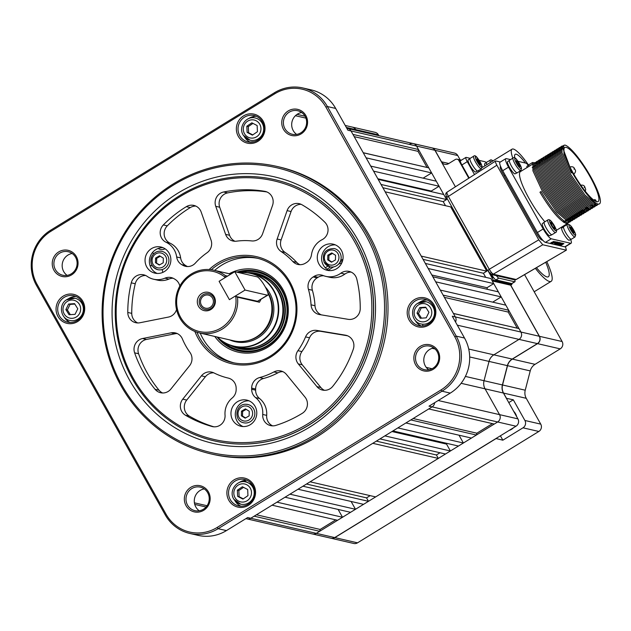<?xml version="1.0" encoding="UTF-8"?>
<svg xmlns="http://www.w3.org/2000/svg" width="631" height="631" viewBox="0 0 631 631"><rect width="100%" height="100%" fill="white"/><g stroke="black" fill="none" stroke-linecap="round" stroke-linejoin="round"><path stroke-width="0.95" d="M203.742 295.9A6.704 6.444 -77 0 0 205.461 308.173A6.704 6.444 -77 0 0 213.357 300.569A6.704 6.444 -77 0 0 203.742 295.9M201.833 293.462A9.386 9.023 -77 0 0 198.505 306.311A9.386 9.023 -77 0 0 210.849 309.529A9.386 9.023 -77 0 0 214.177 296.68A9.386 9.023 -77 0 0 201.833 293.462M203.103 294.748A8.045 7.73 -77 0 0 200.248 305.767A8.045 7.73 -77 0 0 210.833 308.527A8.045 7.73 -77 0 0 213.68 297.516A8.045 7.73 -77 0 0 203.103 294.748M234.764 271.685L219.099 281.316L224.881 277.758L224.912 277.151A30.832 29.641 -77 0 0 191.524 275.092A30.832 29.641 -77 0 0 180.6 317.306A30.832 29.641 -77 0 0 221.158 327.899A30.832 29.641 -77 0 0 235.718 296.396L257.511 301.271L267.86 295.15A10.727 2.145 58.4 0 0 265.13 286.679A10.727 2.145 58.4 0 0 257.093 276.828L234.764 271.685L245.073 290.055L267.402 295.198A10.727 2.145 58.4 0 0 267.86 295.15M261.037 299.346L259.444 302.233L237.477 297.177A32.173 30.927 103 0 1 222.167 329.13A32.173 30.927 103 0 1 199.483 332.931A32.173 30.927 103 0 1 176.025 306.721A32.173 30.927 103 0 1 191.24 274.028A32.173 30.927 103 0 1 213.925 270.226A32.173 30.927 103 0 1 225.37 275.613L227.554 276.118M237.477 297.177L235.718 296.396M199.483 332.931L233.691 340.811A32.173 30.927 -77 0 0 256.375 337.009A32.173 30.927 -77 0 0 266.503 327.11A32.173 30.927 -77 0 0 271.653 304.781A32.173 30.927 -77 0 0 268.041 293.439M266.503 327.11L266.621 326.945A31.637 30.414 -77 0 0 271.677 304.986L271.653 304.781M217.443 337.072A37.308 35.864 -77 0 0 260.28 341.742A37.308 35.864 -77 0 0 276.654 298.069A37.308 35.864 -77 0 0 239.346 272.742M238.912 272.639A37.537 36.085 103 0 1 251.012 273.262A37.537 36.085 103 0 1 278.374 303.842A37.537 36.085 103 0 1 260.627 341.986A37.537 36.085 103 0 1 234.156 346.427A37.537 36.085 103 0 1 217.253 337.025M234.156 346.427L238.321 347.381A37.537 36.085 -77 0 0 264.783 342.948A37.537 36.085 -77 0 0 276.607 331.401A37.537 36.085 -77 0 0 282.609 305.349A37.537 36.085 -77 0 0 255.176 274.225L251.012 273.262M276.607 331.401L276.717 331.228A37 35.573 -77 0 0 282.633 305.546L282.609 305.349M230.607 345.409A38.609 37.119 -77 0 0 266.739 344.195A38.609 37.119 -77 0 0 284.013 300.135A38.609 37.119 -77 0 0 247.376 272.624M239.827 272.537A39.95 38.404 103 0 1 257.519 272.284A39.95 38.404 103 0 1 286.64 304.828A39.95 38.404 103 0 1 267.749 345.425A39.95 38.404 103 0 1 239.583 350.15A39.95 38.404 103 0 1 223.784 342.183M280.961 288.201A39.95 38.404 -77 0 0 258.237 272.45L257.519 272.284M239.583 350.15L240.301 350.315A39.95 38.404 -77 0 0 267.631 346.096A40.889 39.303 103 0 1 238.794 350.931A40.889 39.303 103 0 1 217.111 336.993M224.912 277.151L225.37 275.613M245.073 290.055L229.408 299.678L219.099 281.316L229.408 299.678L235.189 296.128M438.222 400.511L499.547 414.638L485.058 388.822L503.42 393.05L517.909 418.866A5.363 5.158 103 0 1 516.008 426.209L334.69 537.58L250.783 518.248A5.363 5.158 103 0 1 247.005 518.887A5.363 5.158 -77 0 0 250.783 518.248L254.143 516.19L319.68 531.286L316.328 533.345A5.363 5.158 103 0 1 312.542 533.984A5.363 5.158 -77 0 0 316.328 533.345L497.646 421.973L494.286 424.04L428.749 408.943L432.101 406.877A5.363 5.158 -77 0 0 434.672 402.688A5.363 5.158 103 0 1 432.101 406.877L497.646 421.973A5.363 5.158 -77 0 0 499.547 414.638L485.058 388.822A10.727 10.309 103 0 1 484.032 380.714L489.033 361.421A10.727 10.309 103 0 1 493.852 354.835L519.021 339.383A5.363 5.158 -77 0 0 520.922 332.04L492.251 280.953L493.371 280.267L487.826 270.376M319.68 531.286L320.162 529.448L256.446 514.778M320.162 529.448L335.763 519.865M342.515 517.262L337.593 520.283L272.056 505.186L276.977 502.166L342.515 517.262L338.129 509.446M152.631 252.368L153.507 253.93L152.631 252.368M155.857 258.118L156.677 259.586L155.857 258.118M162.12 269.563A10.727 10.309 103 0 1 162.751 272.426A10.727 10.309 103 0 0 162.12 269.563M80.09 317.33L80.713 317.472M80.673 317.519L80.042 317.377M66.87 319.247L67.998 321.266M423.109 178.155L431.628 172.926L366.09 157.829L363.251 152.773L428.796 167.87L363.219 152.71M431.628 172.926L428.796 167.87M427.029 167.412L418.014 151.337L418.487 149.508L352.95 134.411L351.017 130.964A5.363 5.158 -77 0 0 347.744 128.487A5.363 5.158 103 0 1 351.017 130.964L416.555 146.061L418.487 149.508M354.204 136.643L418.014 151.337M446.937 197.519L446.346 196.462L445.226 197.148L416.555 146.061A5.363 5.158 -77 0 0 413.281 143.584A5.363 5.158 103 0 1 416.555 146.061L434.917 150.288L455.401 186.784M263.372 126.129L263.916 126.255M254.033 116.435L251.84 117.784M259.609 138.765L258.694 138.552M492.685 302.146L501.203 296.909L435.666 281.812L432.834 276.764L498.372 291.861L501.203 296.909M487.377 289.321A174.29 167.538 -77 0 0 487.022 287.72L431.849 275.006M487.022 287.72L493.734 283.595L428.197 268.498L425.357 263.442L490.902 278.539L493.734 283.595M485.712 277.348L483.417 273.255L423.062 259.357M486.777 271.196L450.7 206.905L385.155 191.808L421.232 256.099L486.777 271.196L483.417 273.255M445.51 205.714L443.214 201.62L382.859 187.715M446.574 199.554L443.743 194.506L378.198 179.409L381.037 184.457L446.574 199.554L443.214 201.62M431.643 191.721L431.265 191.051L377.827 178.747M431.265 191.051L439.105 186.24L373.56 171.143L370.728 166.095L436.266 181.192L439.105 186.24M476.381 435.035L471.452 438.064L405.914 422.967L410.836 419.938L476.381 435.035L476.855 433.205L413.139 418.527M476.855 433.205L492.456 423.614M492.251 280.953L510.621 285.18L539.284 336.268L455.377 316.943A5.363 5.158 103 0 1 455.519 321.999A5.363 5.158 -77 0 0 455.377 316.943L453.444 313.497L518.99 328.593L520.922 332.04A5.363 5.158 103 0 1 519.021 339.383L537.383 343.611L512.214 359.071A10.727 10.309 103 0 0 507.395 365.649L502.402 384.942A10.727 10.309 103 0 0 503.42 393.05M518.99 328.593L453.413 313.433M517.223 328.136L508.207 312.061L508.681 310.223L443.136 295.127L440.304 290.079L505.841 305.175L508.681 310.223M444.39 297.359L508.207 312.061M355.498 509.288L350.576 512.309L285.038 497.212L289.96 494.191L355.498 509.288L351.112 501.471M363.559 504.335L298.021 489.238L302.943 486.217L368.48 501.314L363.559 504.335M306.492 484.032L366.548 497.867L368.48 501.314M366.548 497.867L370.16 495.65M375.65 496.912L310.105 481.816L372.787 443.317L438.324 458.414L375.65 496.912M376.336 441.132L436.392 454.967L438.324 458.414M436.392 454.967L440.004 452.75M450.416 450.991L445.486 454.012L379.949 438.916L384.871 435.895L450.416 450.991L446.543 444.098A174.29 167.538 -77 0 0 447.15 443.427M391.969 431.533L446.543 444.098M463.399 443.009L458.469 446.038L392.932 430.941L397.853 427.913L463.399 443.009L459.005 435.193M487.897 270.289L489.301 269.39A2.682 0.45 -29.6 0 0 487.952 270.383L489.814 273.152A2.682 1.475 -39.3 0 0 491.486 272.655L489.301 269.39M448.302 196.328L446.937 193.275A2.682 2.193 165.2 0 0 445.817 194.75L446.969 197.345A2.682 0.568 -29 0 1 448.302 196.328L447.016 197.432M496.873 165.212L448.357 196.43L489.246 269.287L538.748 239.835L496.873 165.212C495.406 162.459 495.027 161.039 495.737 160.952L500.351 162.017M445.786 193.906L445.817 194.75L445.786 193.906A2.682 2.611 30.6 0 1 446.898 192.281L447.221 192.171M446.937 193.275L446.898 192.281M446.977 192.203L495.737 160.952M514.328 279.778A2.682 2.587 -80.6 0 0 516.142 279.478L566.393 250.128L565.463 246.682M514.439 279.801L516.142 279.478M491.407 274.501L514.265 279.77L516.111 279.47L493.261 274.209A2.682 2.579 103 0 1 491.312 274.477A2.682 2.579 -77 0 1 489.774 273.262L489.94 273.302M566.173 250.144L542.763 244.757L493.261 274.209L491.486 272.655M492.708 273.909A2.682 2.311 -51.9 0 1 490.855 274.217L489.814 273.152M538.748 239.835L542.763 244.757M542.786 240.261L541.848 240.048C540.554 239.433 538.882 237.382 536.823 233.888L502.031 171.9C500.209 168.461 499.736 166.687 500.612 166.576L500.675 166.584M558.616 243.905L557.93 243.747M556.763 243.479L556.345 243.385M176.546 309.537A10.727 10.309 103 0 1 171.829 315.745A10.727 10.309 103 0 1 168.453 317.07L139.893 322.756A10.727 10.309 103 0 1 135.704 322.701A10.727 10.309 103 0 1 127.785 312.455A120.663 115.986 103 0 1 131.287 282.846A10.727 10.309 103 0 1 143.718 274.824A10.727 10.309 103 0 1 147.204 276.378A19.577 18.82 -77 0 0 153.562 279.217A19.577 18.82 -77 0 0 164.951 278.161A10.727 10.309 103 0 1 171.19 277.577A10.727 10.309 103 0 1 173.959 278.673L174.929 279.241A10.727 10.309 103 0 1 179.827 286.064M209.137 269.524A54.968 52.838 103 0 1 217.6 263.103A54.968 52.838 103 0 1 289.897 281.986A54.968 52.838 103 0 1 270.423 357.241A54.968 52.838 103 0 1 194.869 331.464M196.904 332.214A53.627 51.553 -77 0 0 232.334 362.517A53.627 51.553 -77 0 0 270.139 356.176A53.627 51.553 -77 0 0 295.497 301.681A53.627 51.553 -77 0 0 256.407 258A53.627 51.553 -77 0 0 218.602 264.334A53.627 51.553 -77 0 0 211.298 269.737M258.024 258.394A53.627 51.553 -77 0 0 221.844 265.083A53.627 51.553 -77 0 0 214.65 270.391M200.201 333.097A53.627 51.553 -77 0 0 233.959 362.857M229.211 273.744A42.23 40.597 103 0 1 282.869 289.345A42.23 40.597 103 0 1 269.792 345.93A42.23 40.597 103 0 1 214.769 336.457M236.799 272.158A40.889 39.303 103 0 1 257.148 271.235A40.889 39.303 103 0 1 282.112 290.118A40.889 39.303 103 0 1 267.623 346.096M219.454 339.052A40.889 39.303 -77 0 0 239.188 351.017M180.229 196.517A132.731 127.588 103 0 1 354.819 242.115A132.731 127.588 103 0 1 307.786 423.827A132.731 127.588 103 0 1 133.204 378.229A132.731 127.588 103 0 1 180.229 196.517M179.945 195.452A134.072 128.874 103 0 1 274.461 179.606A134.072 128.874 103 0 1 372.187 288.824A134.072 128.874 103 0 1 308.796 425.057A134.072 128.874 103 0 1 214.28 440.903A134.072 128.874 103 0 1 116.561 331.685A134.072 128.874 103 0 1 179.945 195.452M170.906 389.027A10.727 10.309 103 0 1 168.154 391.465A10.727 10.309 103 0 1 160.597 392.734A10.727 10.309 103 0 1 155.1 389.319A120.663 115.986 103 0 1 134.624 352.832A10.727 10.309 103 0 1 142.567 338.524L171.127 332.837A10.727 10.309 103 0 1 175.315 332.9A10.727 10.309 103 0 1 182.391 338.926A69.718 67.012 -77 0 0 189.978 352.453A10.727 10.309 103 0 1 189.576 365.712L170.906 389.027M323.711 275.747A10.727 10.309 -77 0 0 318.103 277.269L314.143 276.354A10.727 10.309 103 0 1 321.707 275.084A10.727 10.309 103 0 1 323.159 275.542A19.577 18.82 -77 0 0 325.801 276.37A19.577 18.82 -77 0 0 339.596 274.051A19.577 18.82 -77 0 0 340.906 273.176A10.727 10.309 103 0 1 349.188 271.425A10.727 10.309 103 0 1 356.807 279.115A120.663 115.986 103 0 1 360.238 308.606A10.727 10.309 103 0 1 355.056 317.929A10.727 10.309 103 0 1 348.099 319.318L319.546 314.569A10.727 10.309 103 0 1 318.947 314.451A10.727 10.309 103 0 1 311.044 304.82A69.718 67.012 -77 0 0 308.425 289.337A10.727 10.309 103 0 1 313.173 276.954L317.141 277.861A10.727 10.309 -77 0 0 312.384 290.252L308.425 289.337M325.801 276.37L329.761 277.277A19.577 18.82 -77 0 0 343.564 274.966A19.577 18.82 -77 0 0 344.873 274.083L340.906 273.176M302.288 413.313A120.663 115.986 103 0 1 301.989 413.494A120.663 115.986 103 0 1 275.842 425.412A10.727 10.309 103 0 1 270.604 425.617A10.727 10.309 103 0 1 262.717 414.457A19.577 18.82 -77 0 0 255.594 397.609A10.727 10.309 103 0 1 251.659 389.264L251.659 388.104A10.727 10.309 103 0 1 259.593 377.567A69.718 67.012 -77 0 0 273.901 371.935A10.727 10.309 103 0 1 280.905 370.989A10.727 10.309 103 0 1 286.427 374.428L305.033 397.128A10.727 10.309 103 0 1 302.288 413.313M262.599 233.77A10.727 10.309 103 0 1 258.047 239.449A10.727 10.309 103 0 1 251.706 240.924A69.718 67.012 -77 0 0 236.491 241.176A10.727 10.309 103 0 1 232.926 241.01A10.727 10.309 103 0 1 225.622 234.377L215.739 206.313A10.727 10.309 103 0 1 223.642 191.99A120.663 115.986 103 0 1 264.681 191.311A10.727 10.309 103 0 1 265.249 191.422A10.727 10.309 103 0 1 272.553 205.375L262.599 233.77M336.638 268.719A13.409 12.888 103 0 1 327.181 270.305A13.409 12.888 103 0 1 317.409 259.38A13.409 12.888 103 0 1 323.75 245.759A13.409 12.888 103 0 1 333.2 244.173A13.409 12.888 103 0 1 342.972 255.09A13.409 12.888 103 0 1 336.638 268.719M335.321 244.867A13.409 12.888 -77 0 0 328.073 246.753A13.409 12.888 -77 0 0 321.621 259.223A13.409 12.888 -77 0 0 329.39 270.604M164.399 271.567A13.409 12.888 103 0 1 154.95 273.152A13.409 12.888 103 0 1 145.177 262.228A13.409 12.888 103 0 1 151.519 248.606A13.409 12.888 103 0 1 160.968 247.021A13.409 12.888 103 0 1 170.741 257.945A13.409 12.888 103 0 1 164.399 271.567M163.082 247.715A13.409 12.888 -77 0 0 155.841 249.6A13.409 12.888 -77 0 0 149.389 262.078A13.409 12.888 -77 0 0 157.158 273.452M250.326 424.671A13.409 12.888 103 0 1 240.868 426.256A13.409 12.888 103 0 1 231.096 415.34A13.409 12.888 103 0 1 237.437 401.71A13.409 12.888 103 0 1 246.887 400.125A13.409 12.888 103 0 1 256.659 411.049A13.409 12.888 103 0 1 250.326 424.671M249.008 400.819A13.409 12.888 -77 0 0 241.76 402.712A13.409 12.888 -77 0 0 235.308 415.182A13.409 12.888 -77 0 0 243.077 426.564M324.902 222.262A10.727 10.309 103 0 1 322.867 239.259A10.727 10.309 103 0 1 322.118 239.677A19.577 18.82 -77 0 0 311.485 254.743A10.727 10.309 103 0 1 306.414 262.583L305.443 263.174A10.727 10.309 103 0 1 297.887 264.444A10.727 10.309 103 0 1 292.792 261.479A69.718 67.012 -77 0 0 281.142 251.54A10.727 10.309 103 0 1 277.151 239.015L287.105 210.628A10.727 10.309 103 0 1 299.212 203.671A10.727 10.309 103 0 1 301.957 204.752A120.663 115.986 103 0 1 324.902 222.262M176.672 256.975L180.632 257.89A10.727 10.309 -77 0 0 185.688 265.556L181.728 264.641A10.727 10.309 103 0 1 176.672 256.975A19.577 18.82 -77 0 0 166.087 242.265A10.727 10.309 103 0 1 163.334 224.936A120.663 115.986 103 0 1 186.326 206.668A10.727 10.309 103 0 1 193.867 205.414A10.727 10.309 103 0 1 201.171 212.048L211.046 240.111A10.727 10.309 103 0 1 207.023 252.763A69.718 67.012 -77 0 0 195.358 263.095A10.727 10.309 103 0 1 193.023 265.036A10.727 10.309 103 0 1 185.459 266.306A10.727 10.309 103 0 1 182.69 265.201L186.65 266.116A10.727 10.309 -77 0 0 187.486 266.55M332.726 386.377A10.727 10.309 103 0 1 329.997 388.791A10.727 10.309 103 0 1 322.433 390.053A10.727 10.309 103 0 1 316.92 386.614L298.305 363.913A10.727 10.309 103 0 1 297.935 350.67A69.718 67.012 -77 0 0 305.562 336.891A10.727 10.309 103 0 1 316.841 330.431L345.386 335.171A10.727 10.309 103 0 1 345.985 335.29A10.727 10.309 103 0 1 353.297 349.211A120.663 115.986 103 0 1 332.726 386.377M225.038 415.08A10.727 10.309 103 0 1 219.896 425.318A10.727 10.309 103 0 1 212.331 426.58A10.727 10.309 103 0 1 211.89 426.469A120.663 115.986 103 0 1 185.467 415.245A10.727 10.309 103 0 1 182.769 399.155L201.431 375.831A10.727 10.309 103 0 1 211.748 372.132A10.727 10.309 103 0 1 213.964 372.929A69.718 67.012 -77 0 0 228.256 378.087A10.727 10.309 103 0 1 236.16 388.365L236.16 389.516A10.727 10.309 103 0 1 232.2 398.003A19.577 18.82 -77 0 0 225.038 415.08M213.68 372.795A10.727 10.309 -77 0 0 205.39 376.746L186.729 400.062A10.727 10.309 -77 0 0 189.426 416.152A120.663 115.986 -77 0 0 213.885 426.816M145.651 275.487A10.727 10.309 -77 0 0 135.247 283.761A120.663 115.986 -77 0 0 131.745 313.362A10.727 10.309 -77 0 0 137.732 322.954M316.841 330.431L320.8 331.338A10.727 10.309 -77 0 0 309.521 337.798L305.562 336.891M297.935 350.67L301.894 351.585A69.718 67.012 -77 0 0 309.521 337.798M301.894 351.585A10.727 10.309 -77 0 0 302.273 364.821L320.879 387.529A10.727 10.309 -77 0 0 324.46 390.305M320.8 331.338L347.531 335.779M195.799 206.077A10.727 10.309 -77 0 0 190.286 207.583A120.663 115.986 -77 0 0 167.302 225.843A10.727 10.309 -77 0 0 170.047 243.172L166.087 242.265M180.632 257.89A19.577 18.82 -77 0 0 170.047 243.172M185.688 265.556L186.65 266.116M181.728 264.641L182.69 265.201M277.151 239.015L281.11 239.93A10.727 10.309 -77 0 0 285.102 252.447L281.142 251.54M281.11 239.93L291.065 211.535L287.105 210.628M301.145 204.334A10.727 10.309 -77 0 0 291.065 211.535M292.792 261.479L296.751 262.393A10.727 10.309 -77 0 0 299.914 264.697M296.751 262.393A69.718 67.012 -77 0 0 285.102 252.447M266.834 191.934A120.663 115.986 -77 0 0 227.602 192.905A10.727 10.309 -77 0 0 219.698 207.228L215.739 206.313M225.622 234.377L229.581 235.292A10.727 10.309 -77 0 0 234.953 241.263M229.581 235.292L219.698 207.228M262.717 414.457L266.676 415.372A10.727 10.309 -77 0 0 272.631 425.87M259.593 377.567L263.553 378.482A10.727 10.309 -77 0 0 255.618 389.019L255.618 390.171A10.727 10.309 -77 0 0 259.554 398.524L255.594 397.609M266.676 415.372A19.577 18.82 -77 0 0 259.554 398.524M282.838 371.651A10.727 10.309 -77 0 0 277.861 372.85L273.901 371.935M263.553 378.482A69.718 67.012 -77 0 0 277.861 372.85M351.12 272.087A10.727 10.309 -77 0 0 344.873 274.083M318.103 277.269L317.141 277.861M314.143 276.354L313.173 276.954M311.044 304.82L315.003 305.735A69.718 67.012 -77 0 0 312.384 290.252M315.003 305.735A10.727 10.309 -77 0 0 321.368 314.877M177.248 333.562A10.727 10.309 -77 0 0 175.087 333.752L146.526 339.439A10.727 10.309 -77 0 0 138.583 353.746A120.663 115.986 -77 0 0 159.059 390.226A10.727 10.309 -77 0 0 162.624 392.987M257.543 271.33A40.889 39.303 -77 0 0 237.587 272.34M173.123 278.239A10.727 10.309 -77 0 0 168.911 279.068L164.951 278.161M153.562 279.217L157.529 280.132A19.577 18.82 -77 0 0 168.911 279.068M492.346 274.722L491.912 274.982A5.363 1.073 58.4 0 0 495.927 279.912L498.837 278.121L514.683 281.773A5.363 1.073 58.4 0 0 514.912 281.749A5.363 1.073 58.4 0 0 514.675 279.833M495.792 274.793A5.363 1.073 58.4 0 0 498.837 278.121M514.683 281.773L511.773 283.556L495.927 279.912M511.773 283.556A5.363 1.073 58.4 0 0 512.001 283.532L514.912 281.749M533.574 163.737L532.927 163.934L532.919 170.788L542.187 190.838L556.873 212.134L568.539 222.104L570.566 221.457M532.927 163.934L520.433 171.608A34.429 6.894 58.4 0 0 525.252 191.28A34.429 6.894 58.4 0 0 544.861 221.781M570.085 221.923L567.419 222.79C560.636 219.864 551.849 209.445 541.067 191.524L539.947 192.21C550.729 210.131 559.516 220.55 566.299 223.477L568.334 222.83M563.041 145.879L562.024 146.061L562.016 152.915L571.284 172.965L572.183 172.413A34.429 6.894 58.4 0 0 597.975 204.026A34.429 6.894 58.4 0 0 599.45 203.876A34.429 6.894 58.4 0 0 589.031 173.801A34.429 6.894 58.4 0 0 564.887 145.059L564.808 145.106M599.45 203.876L596.516 204.917L584.858 194.947L570.172 173.651L560.896 153.601L560.904 146.747L562.024 146.061M561.558 146.55L562.592 146.731M560.438 147.244L559.784 147.433L559.776 154.287L569.052 174.337L583.738 195.634L595.404 205.603L597.431 204.957M596.942 205.422L594.284 206.29L582.618 196.32L567.932 175.024L558.664 154.974L558.664 148.119L559.784 147.433M559.318 147.93L560.162 148.04M558.198 148.616L557.544 148.806L557.544 155.66L566.812 175.71L581.498 197.014L593.164 206.984L595.191 206.329M594.702 206.794L592.044 207.67L580.378 197.7L565.692 176.404L556.424 156.354L556.432 149.5L557.544 148.806M557.078 149.302L557.922 149.421M555.958 149.989L555.312 150.186L555.304 157.04L564.571 177.09L579.258 198.386L590.924 208.356L592.951 207.709M592.47 208.167L589.804 209.042L578.138 199.073L563.451 177.776L554.184 157.726L554.192 150.872L555.312 150.186M554.846 150.675L555.682 150.793M553.726 151.369L553.072 151.558L553.064 158.413L562.331 178.463L577.018 199.759L588.684 209.729L590.719 209.082M590.23 209.547L587.564 210.415L575.898 200.445L561.211 179.149L551.944 159.099L551.951 152.245L553.072 151.558M552.606 152.055L553.45 152.166M551.486 152.741L550.831 152.931L550.824 159.785L560.091 179.835L574.778 201.139L586.444 211.109L588.478 210.454M587.989 210.92L585.323 211.795L573.666 201.825L558.979 180.529L549.704 160.471L549.711 153.625L550.831 152.931M550.366 153.428L551.21 153.546M549.246 154.114L548.591 154.311L548.584 161.165L557.859 181.215L572.546 202.512L584.211 212.481L586.238 211.835M585.749 212.292L583.091 213.168L571.426 203.198L556.739 181.902L547.471 161.851L547.471 154.997L548.591 154.311M548.126 154.8L548.97 154.918M547.006 155.494L546.351 155.683L546.351 162.538L555.619 182.588L570.306 203.884L581.971 213.854L583.998 213.207M583.509 213.672L580.851 214.54L569.186 204.57L554.499 183.274L545.231 163.224L545.239 156.37L546.351 155.683M545.886 156.18L546.73 156.291M544.766 156.867L544.119 157.056L544.111 163.91L553.379 183.96L568.066 205.264L579.731 215.226L581.758 214.579M581.277 215.045L578.611 215.92L566.946 205.951L552.259 184.646L542.991 164.596L542.999 157.742L544.119 157.056M542.534 158.239L541.879 158.436L541.871 165.29L551.139 185.34L565.826 206.637L577.491 216.607L579.526 215.96M579.037 216.417L576.371 217.293L564.706 207.323L550.019 186.027L540.751 165.977L540.759 159.122L541.879 158.436M541.414 158.925L542.258 159.044M540.294 159.619L539.639 159.809L539.631 166.663L548.899 186.713L563.586 208.009L575.251 217.979L577.286 217.332M576.797 217.798L574.131 218.665L562.473 208.695L547.787 187.399L538.511 167.349L538.519 160.495L539.639 159.809M539.174 160.306L540.018 160.416M538.054 160.992L537.399 161.181L537.391 168.035L546.667 188.085L561.353 209.389L573.019 219.351L575.046 218.705M574.557 219.17L571.899 220.045L560.233 210.076L545.547 188.772L536.279 168.722L536.279 161.867L537.399 161.181M535.814 162.364L535.159 162.561L535.159 169.416L544.427 189.466L559.113 210.762L570.779 220.732L572.806 220.085M572.317 220.542L569.659 221.418L557.993 211.448L543.307 190.152L534.039 170.102L534.039 163.248L535.159 162.561M596.65 204.941L596.311 205.643M562.418 147.851L561.282 147.354M561.204 148.482L562.205 149.097M594.631 204.152L594.599 205.367M594.41 206.313L594.071 207.023M560.083 149.168L559.042 148.727M558.963 149.855L559.965 150.47M592.391 205.525L592.359 206.739M557.843 150.541L556.802 150.107M556.723 151.235L557.725 151.842M555.603 151.921L554.562 151.479M554.491 152.607L555.485 153.223M587.911 208.277L587.887 209.492M586.578 211.133L586.767 210.178M586.791 208.964L586.767 208.522M553.371 153.294L552.33 152.852M552.251 153.98L553.253 154.595M585.458 211.819L585.118 212.521M584.338 212.505L584.527 211.551M584.551 210.336L584.527 209.902M550.011 155.36L551.013 155.967M583.438 211.03L583.407 212.237M583.218 213.191L582.878 213.893M582.105 213.877L582.287 212.931M582.318 211.716L582.287 211.275M548.891 156.046L547.85 155.605M547.771 156.733L548.773 157.348M581.198 212.402L581.167 213.617M580.985 214.564L580.638 215.266M579.865 215.258L580.055 214.303M580.078 213.089L580.047 212.647M545.531 158.105L546.533 158.72M578.958 213.775L578.935 214.99M578.745 215.944L578.406 216.646M577.625 216.63L577.815 215.676M577.838 214.461L577.815 214.027M543.299 159.477L544.293 160.093M576.718 215.155L576.695 216.362M576.505 217.316L576.166 218.018M575.385 218.003L575.575 217.056M575.598 215.841L575.575 215.4M542.179 160.171L541.138 159.73M541.059 160.858L542.061 161.473M574.478 216.528L574.455 217.742M574.265 218.689L573.926 219.391M573.145 219.375L573.334 218.429M573.358 217.214L573.334 216.772M538.819 162.23L539.82 162.845M572.246 217.9L572.214 219.115M572.025 220.069L571.686 220.771M570.913 220.755L571.094 219.801M571.126 218.586L571.094 218.152M537.699 162.916L536.658 162.482M536.579 163.603L537.58 164.218M570.006 219.28L569.974 220.487M569.793 221.442L569.446 222.144M589.961 176.506A31.747 6.357 58.4 0 0 564.816 147.488A31.747 6.357 58.4 0 0 572.901 172.578A31.747 6.357 58.4 0 0 598.046 201.597A31.747 6.357 58.4 0 0 589.961 176.506M596.532 201.691L595.49 199.83L593.645 200.059M563.767 222.325L564.887 221.639M566.007 220.953L567.127 220.266M568.247 219.58L569.367 218.894M570.487 218.208L571.607 217.514M572.727 216.827L573.847 216.141M574.959 215.455L576.079 214.769M577.199 214.083L578.319 213.388M579.439 212.702L580.559 212.016M581.679 211.33L582.799 210.644M583.92 209.957L585.04 209.263M586.152 208.577L587.272 207.891M590.632 205.832L591.752 205.138M595.293 201.163L594.41 199.585M586.57 207.41L585.45 208.104M582.09 210.162L580.97 210.849M579.857 211.535L578.737 212.221M577.617 212.915L576.497 213.601M575.377 214.288L574.257 214.974M573.137 215.66L572.017 216.346M570.897 217.04L569.777 217.727M568.665 218.413L567.545 219.099M566.425 219.785L565.305 220.471M564.185 221.165L563.065 221.852M564.887 145.059L563.72 145.382L563.988 154.224L572.183 172.413M571.962 172.547L562.489 147.204L563.72 145.382M541.067 191.524L539.947 192.21M568.673 222.128L568.862 221.181M568.886 219.967L568.854 219.525M556.321 230.354A34.429 6.894 58.4 0 0 556.471 230.276L567.845 223.295M528.297 165.204A10.727 2.145 58.4 0 0 525.647 163.09L518.059 161.339M510.526 159.604L506.259 158.618A10.727 2.145 58.4 0 0 505.802 158.665A10.727 2.145 58.4 0 0 508.531 167.144L543.22 228.95A10.727 2.145 58.4 0 0 551.257 238.794L570.645 243.266A10.727 2.145 58.4 0 0 571.102 243.219A10.727 2.145 58.4 0 0 570.676 239.535M563.783 226.568L563.459 225.985M571.102 243.219L565.281 246.792A10.727 2.145 -121.6 0 1 564.824 246.839L545.436 242.375A10.727 2.145 -121.6 0 1 537.399 232.523L502.71 170.717A10.727 2.145 -121.6 0 1 499.981 162.238L505.802 158.665M552.582 243.337L555.446 241.657L552.614 243.392M559.547 243.818L558.474 244.426M560.225 243.132L559.871 243.613M558.151 244.623L558.68 244.055M561.732 243.03L558.403 245.073L561.732 243.03M560.549 244.347L562.473 243.203L560.549 244.347M554.854 242.683L554.46 242.588L554.854 242.683M554.412 244.087L557.481 242.123L554.412 244.087M557.323 243.937L559.642 242.62L558.948 242.462L556.66 243.874L556.029 244.528L557.323 243.937M557.828 244.867L560.896 242.911L557.828 244.867M563.94 243.613L561.472 244.97L563.38 243.479L560.722 244.789L562.805 243.353L559.784 245.325L562.805 243.826L560.651 245.522L563.94 243.613M558.845 243.771L560.162 242.675L558.151 243.613L556.842 244.71L558.845 243.771M555.193 244.26L558.845 242.438L557.118 242.896L557.883 242.217L555.193 244.26M554.752 242.982L556.747 241.886L554.752 242.982M550.942 243.282L554.105 241.342L551.171 242.62L550.563 243.156L550.942 243.282M555.856 243.116L556.384 242.722M555.004 242.438L555.241 241.988M555.162 242.478L554.278 243.045M553.308 242.493L551.715 243.258L553.308 242.493M551.178 243.061L552.228 242.414L551.178 243.061M242.47 351.088L245.948 351.719A40.218 38.665 103 0 1 242.47 351.088A40.218 38.665 103 0 1 237.871 349.716M255.792 271.929A40.218 38.665 103 0 1 257.03 272.071A40.218 38.665 103 0 1 260.532 272.702L265.47 274.217M546.785 261.613A38.073 7.627 -121.6 0 1 551.155 281.347A38.073 7.627 -121.6 0 1 549.522 281.505A38.073 7.627 -121.6 0 1 535.348 268.317M545.689 262.259A32.709 6.555 -121.6 0 1 548.347 276.78A32.709 6.555 -121.6 0 1 546.943 276.914A32.709 6.555 -121.6 0 1 536.445 267.67M74.979 298.226L66.389 299.875C58.304 304.797 60.631 318.813 69.86 320.43A11.397 10.956 -77 0 0 78.354 318.789A11.397 10.956 -77 0 0 83.245 307.234A11.397 10.956 -77 0 0 74.979 298.226A11.397 10.956 -77 0 0 66.484 299.867M74.821 304.071L70.088 304.394L67.359 309.931L70.317 314.648M65.869 309.592L69.087 314.735L75.05 314.333L77.779 308.788L74.553 303.645L68.598 304.047L65.869 309.592L67.359 309.931M70.088 304.394L68.598 304.047M243.495 135.42A11.397 10.956 -77 0 0 250.168 140.216A11.397 10.956 -77 0 0 261.676 135.531A11.397 10.956 -77 0 0 261.96 122.793A11.397 10.956 -77 0 0 255.287 118.005C246.074 115.355 237.84 127.47 243.416 135.373L250.168 140.216M252.984 123.392L248.322 126.579L248.606 132.747L252.771 134.9M251.848 122.808L246.831 126.232L247.115 132.4L252.416 135.137L257.432 131.705L257.148 125.545L251.848 122.808M248.322 126.579L246.831 126.232M248.606 132.747L247.115 132.4M426.122 301.744L417.533 303.401C409.448 308.322 411.775 322.338 421.011 323.955A11.397 10.956 -77 0 0 429.498 322.315A11.397 10.956 -77 0 0 434.388 310.752A11.397 10.956 -77 0 0 426.122 301.744A11.397 10.956 -77 0 0 417.635 303.393M425.972 307.597L421.232 307.912L418.503 313.457L421.461 318.174M428.93 312.313L425.704 307.171L419.741 307.573L417.012 313.11L420.238 318.253L426.193 317.85L428.93 312.313M418.503 313.457L417.012 313.11M421.232 307.912L419.741 307.573M252.495 486.753A11.397 10.956 -77 0 0 245.814 481.966C236.601 479.315 228.367 491.431 233.943 499.334L240.703 504.177A11.397 10.956 -77 0 0 252.211 499.492A11.397 10.956 -77 0 0 252.495 486.753M243.511 487.353L238.849 490.539L239.133 496.707L243.298 498.853M242.943 499.097L247.959 495.666L247.675 489.498L242.375 486.761L237.359 490.192L237.642 496.36L242.943 499.097M239.133 496.707L237.642 496.36M238.849 490.539L237.359 490.192M234.022 499.381A11.397 10.956 -77 0 0 240.703 504.177M340.07 253.086A9.386 9.023 -77 0 0 334.225 248.535C325.249 248.764 321.873 253.331 324.097 262.228L330.005 266.826A9.386 9.023 -77 0 0 340.07 253.086M332.521 253.402L328.948 255.468L328.822 260.098L331.874 261.991M331.504 262.204L335.44 259.933L335.566 255.295L331.756 252.936L327.82 255.208L327.694 259.838L331.504 262.204M328.822 260.098L327.694 259.838M328.948 255.468L327.82 255.208M324.16 262.275A9.386 9.023 -77 0 0 330.005 266.826M152.142 255.831A9.386 9.023 -77 0 0 157.774 269.674A9.386 9.023 -77 0 0 167.578 265.304A9.386 9.023 -77 0 0 161.986 251.383A9.386 9.023 -77 0 0 152.181 255.76M155.463 262.693L159.272 265.052L163.208 262.78L163.334 258.142L159.525 255.784L155.589 258.055L155.463 262.693L159.643 264.839M160.282 256.249L156.717 258.316L156.591 262.953M156.717 258.316L155.589 258.055M247.912 404.495L246.027 404.266C235.473 403.564 233.273 420.972 243.692 422.778A9.386 9.023 -77 0 0 254.766 414.709A9.386 9.023 -77 0 0 246.058 404.274M245.443 408.888L241.507 411.167L241.381 415.797L245.191 418.164L249.127 415.884L249.253 411.254L245.443 408.888M246.208 409.361L242.635 411.42L241.507 411.167M242.635 411.42L242.509 416.058L245.562 417.951M242.509 416.058L241.381 415.797M534.78 162.79L532.525 162.498L528.944 164.699A7.375 1.475 58.4 0 0 528.92 164.715L527.043 166.182A7.107 1.42 58.4 0 0 527.011 167.562M528.92 164.715A7.375 1.475 58.4 0 0 528.952 166.371M567.277 224.423L563.696 226.624A7.375 1.475 58.4 0 0 563.664 226.639A7.375 1.475 58.4 0 0 563.554 227.728A7.375 1.475 58.4 0 0 567.222 235.118A7.375 1.475 58.4 0 0 571.386 239.204A7.375 1.475 58.4 0 0 571.41 239.188L574.991 236.988L575.724 234.685C572.711 227.176 569.896 223.76 567.277 224.423A7.375 1.475 58.4 0 0 567.135 225.527A7.375 1.475 58.4 0 0 570.85 232.981A7.375 1.475 58.4 0 0 574.991 236.988M563.664 226.639L561.795 228.106A7.107 1.42 58.4 0 0 561.685 229.156A7.107 1.42 58.4 0 0 565.226 236.27A7.107 1.42 58.4 0 0 569.233 240.214L571.386 239.204M572.98 229.716L570.881 227.002L570.156 227.302L573.626 233.028L574.352 232.736L572.98 229.716L571.678 230.512M570.211 227.412L570.881 227.002M547.85 219.943L544.269 222.144A7.375 1.475 58.4 0 0 544.245 222.167A7.375 1.475 58.4 0 0 548.844 232.074A7.375 1.475 58.4 0 0 551.959 234.732A7.375 1.475 58.4 0 0 551.991 234.716L555.572 232.516C557.512 231.979 556.384 228.619 552.188 222.427C550.382 219.99 548.938 219.162 547.85 219.943A7.375 1.475 58.4 0 0 552.425 229.873A7.375 1.475 58.4 0 0 555.572 232.516M544.245 222.167L542.368 223.634A7.107 1.42 58.4 0 0 546.801 233.178A7.107 1.42 58.4 0 0 549.806 235.734L551.959 234.732M554.83 228.848L554.46 226.939L552.456 223.626L550.824 222.23L551.202 224.147L553.206 227.46L554.83 228.848M553.379 227.602L554.46 226.939M551.313 224.328L552.456 223.626M513.098 158.026L509.517 160.227A7.375 1.475 58.4 0 0 509.493 160.242A7.375 1.475 58.4 0 0 509.383 161.331A7.375 1.475 58.4 0 0 513.05 168.714A7.375 1.475 58.4 0 0 517.207 172.807A7.375 1.475 58.4 0 0 517.239 172.791L520.82 170.591L521.545 168.28C517.594 159.659 514.778 156.236 513.098 158.026A7.375 1.475 58.4 0 0 512.964 159.13A7.375 1.475 58.4 0 0 516.679 166.584A7.375 1.475 58.4 0 0 520.82 170.591M509.493 160.242L507.616 161.71A7.107 1.42 58.4 0 0 507.513 162.759A7.107 1.42 58.4 0 0 511.047 169.873A7.107 1.42 58.4 0 0 515.054 173.817L517.207 172.807M517.357 163.918L519.455 166.631L520.181 166.332L516.71 160.605L515.984 160.905L517.357 163.918M516.032 161.015L516.71 160.605M517.507 164.115L518.808 163.319M345.228 125.466L352.287 127.091A5.363 5.158 103 0 1 355.561 129.568L356.026 130.396M461.111 383.301L485.058 388.822A10.727 10.309 103 0 1 484.032 380.714L489.033 361.421A10.727 10.309 103 0 1 493.852 354.835L519.021 339.383L457.294 325.162M511.268 283.445L511.883 284.526L510.668 285.275M511.883 284.526L493.371 280.267M539.284 336.268A5.363 5.158 103 0 1 537.383 343.611M517.909 418.866L499.547 414.638A5.363 5.158 103 0 1 497.646 421.973L516.008 426.209M334.69 537.58A5.363 5.158 103 0 1 330.912 538.211L245.909 518.635M158.144 248.48A7.375 7.091 -77 0 0 165.07 248.795M409.503 144.215A5.363 5.158 103 0 1 413.281 143.584L431.643 147.812A5.363 5.158 103 0 1 434.917 150.288M252.329 484.829A172.011 165.346 103 0 1 243.866 480.522M490.792 274.272L492.661 277.601L493.789 277.861M191.816 488.568A12.068 11.603 -77 0 0 186.106 500.825A12.068 11.603 -77 0 0 194.9 510.653A12.068 11.603 -77 0 0 203.411 509.225A12.068 11.603 -77 0 0 209.113 496.968A12.068 11.603 -77 0 0 200.319 487.14A12.068 11.603 -77 0 0 191.816 488.568M204.27 488.907A12.068 11.603 -77 0 0 200.098 490.468A12.068 11.603 -77 0 0 199.23 510.787M203.695 510.29A13.409 12.888 103 0 1 186.058 505.691A13.409 12.888 103 0 1 190.807 487.329A13.409 12.888 103 0 1 208.443 491.935A13.409 12.888 103 0 1 203.695 510.29M71.587 274.879A13.409 12.888 103 0 1 53.95 270.273A13.409 12.888 103 0 1 58.699 251.919A13.409 12.888 103 0 1 76.335 256.525A13.409 12.888 103 0 1 71.587 274.879M59.708 253.149A12.068 11.603 -77 0 0 54.006 265.414A12.068 11.603 -77 0 0 62.8 275.242A12.068 11.603 -77 0 0 71.303 273.815A12.068 11.603 -77 0 0 77.006 261.557A12.068 11.603 -77 0 0 68.211 251.73A12.068 11.603 -77 0 0 59.708 253.149M72.163 253.496A12.068 11.603 -77 0 0 67.99 255.058A12.068 11.603 -77 0 0 67.123 275.376M289.219 112.176A12.068 11.603 -77 0 0 283.516 124.441A12.068 11.603 -77 0 0 292.311 134.269A12.068 11.603 -77 0 0 300.813 132.841A12.068 11.603 -77 0 0 306.524 120.584A12.068 11.603 -77 0 0 297.729 110.748A12.068 11.603 -77 0 0 289.219 112.176M301.681 112.523A12.068 11.603 -77 0 0 297.501 114.085A12.068 11.603 -77 0 0 296.641 134.403M301.097 133.906A13.409 12.888 103 0 1 283.469 129.3A13.409 12.888 103 0 1 288.217 110.946A13.409 12.888 103 0 1 305.854 115.552A13.409 12.888 103 0 1 301.097 133.906M421.327 347.586A12.068 11.603 -77 0 0 415.624 359.851A12.068 11.603 -77 0 0 424.418 369.679A12.068 11.603 -77 0 0 432.921 368.252A12.068 11.603 -77 0 0 438.632 355.994A12.068 11.603 -77 0 0 429.837 346.167A12.068 11.603 -77 0 0 421.327 347.586M433.789 347.933A12.068 11.603 -77 0 0 429.608 349.495A12.068 11.603 -77 0 0 428.749 369.813M433.205 369.316A13.409 12.888 103 0 1 415.577 364.71A13.409 12.888 103 0 1 420.325 346.356A13.409 12.888 103 0 1 437.961 350.962A13.409 12.888 103 0 1 433.205 369.316M77.534 321.605A14.884 14.308 103 0 1 57.957 316.486A14.884 14.308 103 0 1 63.234 296.113A14.884 14.308 103 0 1 82.803 301.232A14.884 14.308 103 0 1 77.534 321.605M64.236 297.343A13.543 13.014 -77 0 0 57.831 311.107A13.543 13.014 -77 0 0 67.706 322.133A13.543 13.014 -77 0 0 77.25 320.54A13.543 13.014 -77 0 0 83.655 306.776A13.543 13.014 -77 0 0 73.78 295.75A13.543 13.014 -77 0 0 64.236 297.343M76.067 296.515A13.543 13.014 -77 0 0 68.921 298.424A13.543 13.014 -77 0 0 68.298 298.826M64.117 316.967A13.543 13.014 -77 0 0 70.096 322.449M248.369 505.344A14.884 14.308 103 0 1 228.793 500.233A14.884 14.308 103 0 1 234.069 479.86A14.884 14.308 103 0 1 253.646 484.971A14.884 14.308 103 0 1 248.369 505.344M235.071 481.09A13.543 13.014 -77 0 0 228.674 494.846A13.543 13.014 -77 0 0 238.542 505.881A13.543 13.014 -77 0 0 248.086 504.279A13.543 13.014 -77 0 0 254.49 490.516A13.543 13.014 -77 0 0 244.623 479.489A13.543 13.014 -77 0 0 235.071 481.09M246.91 480.254A13.543 13.014 -77 0 0 239.756 482.163A13.543 13.014 -77 0 0 239.133 482.573M234.961 500.706A13.543 13.014 -77 0 0 240.932 506.188M428.678 325.123A14.884 14.308 103 0 1 409.101 320.012A14.884 14.308 103 0 1 414.378 299.638A14.884 14.308 103 0 1 433.954 304.749A14.884 14.308 103 0 1 428.678 325.123M415.379 300.869A13.543 13.014 -77 0 0 408.983 314.632A13.543 13.014 -77 0 0 418.85 325.659A13.543 13.014 -77 0 0 428.394 324.058A13.543 13.014 -77 0 0 434.798 310.302A13.543 13.014 -77 0 0 424.931 299.268A13.543 13.014 -77 0 0 415.379 300.869M427.219 300.033A13.543 13.014 -77 0 0 420.065 301.949A13.543 13.014 -77 0 0 419.441 302.352M415.269 320.485A13.543 13.014 -77 0 0 421.24 325.975M257.842 141.383A14.884 14.308 103 0 1 238.266 136.272A14.884 14.308 103 0 1 243.542 115.899A14.884 14.308 103 0 1 263.111 121.01A14.884 14.308 103 0 1 257.842 141.383M244.544 117.129A13.543 13.014 -77 0 0 238.139 130.885A13.543 13.014 -77 0 0 248.015 141.92A13.543 13.014 -77 0 0 257.558 140.319A13.543 13.014 -77 0 0 263.963 126.563A13.543 13.014 -77 0 0 254.088 115.528A13.543 13.014 -77 0 0 244.544 117.129M256.375 116.293A13.543 13.014 -77 0 0 249.229 118.21A13.543 13.014 -77 0 0 248.606 118.612M244.426 136.746A13.543 13.014 -77 0 0 250.404 142.227M173.288 183.921A147.473 141.762 103 0 1 277.261 166.497A147.473 141.762 103 0 1 384.752 286.632A147.473 141.762 103 0 1 315.019 436.486A147.473 141.762 103 0 1 211.054 453.918A147.473 141.762 103 0 1 103.563 333.775A147.473 141.762 103 0 1 173.288 183.921M211.054 453.918L212.852 454.328A147.473 141.762 -77 0 0 316.817 436.904A147.473 141.762 -77 0 0 386.551 287.05A147.473 141.762 -77 0 0 279.06 166.907L277.261 166.497M314.017 435.256A146.132 140.476 -77 0 0 365.791 235.189A146.132 140.476 -77 0 0 173.572 184.986A146.132 140.476 -77 0 0 121.799 385.06A146.132 140.476 -77 0 0 314.017 435.256M309.505 427.219A136.746 131.453 103 0 1 129.631 380.248A136.746 131.453 103 0 1 178.084 193.023A136.746 131.453 103 0 1 357.958 240.001A136.746 131.453 103 0 1 309.505 427.219M214.351 440.919A134.072 128.874 -77 0 0 308.938 425.089A134.072 128.874 -77 0 0 372.322 288.824A134.072 128.874 -77 0 0 274.54 179.622M302.848 87.961L311.13 89.87A40.218 38.665 103 0 1 335.676 108.437L347.918 130.254L351.017 130.964L455.377 316.943L452.285 316.226L464.526 338.042A40.218 38.665 103 0 1 450.274 393.105L429.009 406.167L432.101 406.877L250.783 518.248L247.691 517.538L226.426 530.6A40.218 38.665 103 0 1 198.071 535.356L189.789 533.447A40.218 38.665 103 0 1 165.235 514.872L36.393 285.275A40.218 38.665 103 0 1 50.638 230.212L274.493 92.718A40.218 38.665 103 0 1 302.848 87.961A40.218 38.665 103 0 1 327.394 106.529L456.237 336.134A40.218 38.665 103 0 1 441.992 391.196L218.145 528.691A40.218 38.665 103 0 1 189.789 533.447M37.15 284.502L165.992 514.107A38.877 37.371 -77 0 0 217.135 527.461L440.982 389.966A38.877 37.371 -77 0 0 454.762 336.733L325.911 107.136A38.877 37.371 -77 0 0 274.777 93.782L50.922 231.277A38.877 37.371 -77 0 0 37.15 284.502L36.393 285.275M253.331 486.611A8.716 8.377 -77 0 0 252.416 486.635M248.677 502.86A8.716 8.377 -77 0 0 249.49 503.286M82.495 302.872A8.716 8.377 -77 0 0 81.58 302.896M77.842 319.12A8.716 8.377 -77 0 0 78.654 319.546M262.804 122.651A8.716 8.377 -77 0 0 261.889 122.674M258.15 138.899A8.716 8.377 -77 0 0 258.962 139.325M433.639 306.39A8.716 8.377 -77 0 0 432.724 306.414M428.985 322.646A8.716 8.377 -77 0 0 429.798 323.064M249.915 141.999A172.011 165.346 103 0 1 254.238 141.77M423.117 300.577A172.011 165.346 103 0 1 423.164 301.484M422.841 324.208A172.011 165.346 103 0 1 422.699 325.935M252.432 484.987A172.011 165.346 103 0 1 251.091 484.963M378.86 135.657L378.395 134.829A5.363 5.158 -77 0 0 375.122 132.352L352.437 127.123A5.363 5.158 -77 0 0 352.358 127.107M460.196 159.903L457.751 155.549A5.363 5.158 -77 0 0 454.478 153.073L431.793 147.851A5.363 5.158 -77 0 0 431.722 147.835M330.983 538.227A5.363 5.158 -77 0 0 331.054 538.243L353.739 543.472A5.363 5.158 -77 0 0 357.525 542.834L538.842 431.462A5.363 5.158 -77 0 0 540.743 424.127L526.254 398.311A10.727 10.309 103 0 1 525.237 390.203L530.229 370.91A10.727 10.309 103 0 1 535.049 364.332L560.218 348.872A5.363 5.158 -77 0 0 562.118 341.529L524.574 274.627M500.391 435.8L502.852 440.193L522.996 427.818A5.363 5.158 -77 0 0 524.897 420.475L513.303 399.809L506.362 398.295M513.303 399.809L508.775 402.586M495.958 438.521L502.852 440.193M460.441 160.818L458.8 160.44L468.762 178.187M458.8 160.44A2.682 2.579 -77 0 0 455.274 159.525L448.562 163.65A5.363 5.158 103 0 1 441.503 161.804L435.067 150.328A5.363 5.158 -77 0 0 431.793 147.851M356.176 130.428L355.71 129.6A5.363 5.158 -77 0 0 352.437 127.123M331.054 538.243A5.363 5.158 -77 0 0 334.832 537.612L496.005 438.616M506.456 398.232L503.57 393.081A10.727 10.309 103 0 1 502.544 384.981L507.537 365.68A10.727 10.309 103 0 1 512.364 359.102L537.533 343.643A5.363 5.158 -77 0 0 539.426 336.299L510.763 285.212M325.296 267.765A83.118 79.9 103 0 1 326.29 267.15A83.118 79.9 103 0 1 328.025 266.108M340.803 260.13A83.118 79.9 103 0 1 342.901 259.396M525.489 163.05A23.465 4.701 58.4 0 0 516.213 154.209A23.465 4.701 58.4 0 0 515.204 154.311A23.465 4.701 58.4 0 0 514.801 157.987M528.51 165.038A29.491 5.908 58.4 0 0 513.311 149.042A29.491 5.908 58.4 0 0 512.049 149.168A29.491 5.908 58.4 0 0 512.822 158.192M470.198 158.334L466.135 157.395A5.363 1.073 58.4 0 0 465.907 157.419A5.363 1.073 58.4 0 0 467.271 161.654L474.48 174.503M467.271 161.654L461.9 164.951L469.172 177.918M461.9 164.951A5.363 1.073 -121.6 0 1 460.535 160.716L465.907 157.419M486.154 162.609A5.363 1.073 58.4 0 0 485.002 161.741L479.221 160.408M478.874 170.307A29.491 5.908 58.4 0 0 478.803 171.719M493.079 160.818L491.099 159.785L486.643 162.222A7.375 1.475 58.4 0 0 486.619 162.238L484.742 163.705A7.107 1.42 58.4 0 0 484.939 165.819M486.619 162.238A7.375 1.475 58.4 0 0 486.887 164.62M473.66 156.204L470.079 158.405A7.375 1.475 58.4 0 0 470.056 158.42A7.375 1.475 58.4 0 0 469.945 159.509A7.375 1.475 58.4 0 0 473.613 166.899A7.375 1.475 58.4 0 0 477.77 170.985A7.375 1.475 58.4 0 0 477.801 170.969L481.382 168.769L482.108 166.466C478.156 157.837 475.34 154.421 473.66 156.204A7.375 1.475 58.4 0 0 473.526 157.316A7.375 1.475 58.4 0 0 477.241 164.762A7.375 1.475 58.4 0 0 481.382 168.769M470.056 158.42L468.178 159.888A7.107 1.42 58.4 0 0 468.076 160.937A7.107 1.42 58.4 0 0 471.609 168.059A7.107 1.42 58.4 0 0 475.616 171.995L477.77 170.985M476.547 159.083L480.01 164.817L480.735 164.517L477.273 158.783L476.547 159.083M478.069 162.301L479.363 161.504M248.078 340.574A31.637 30.414 -77 0 0 257.267 336.82A31.637 30.414 -77 0 0 267.678 292.145M265.328 287.034A32.709 31.447 103 0 1 258.071 337.798A32.709 31.447 103 0 1 229.605 339.872M255.019 347.121A37 35.573 -77 0 0 265.683 342.751A37 35.573 -77 0 0 270.068 281.757M250.633 273.176A38.073 36.598 103 0 1 283.918 301.918A38.073 36.598 103 0 1 266.487 343.737A38.073 36.598 103 0 1 233.785 346.34M267.402 295.198L257.511 301.271L259.444 302.233M194.403 502.82L207.063 505.739M254.222 492.338L254.624 492.432L254.222 492.33M152.379 265.943L149.981 265.391M83.253 307.281L83.726 307.392M82.369 314.861L81.967 314.766M295.418 115.71L305.917 118.131M426.248 367.4L432.054 368.741M465.394 376.423L502.402 384.942M507.395 365.649L469.677 356.957M435.067 348.99L432.172 348.32M468.715 349.046L512.214 359.071M505.21 175.166L504.224 175.797M507.316 181.302L508.302 180.679M212.789 426.674L211.89 426.469M205.39 376.746L201.431 375.831M182.769 399.155L186.729 400.062M189.426 416.152L185.467 415.245M135.247 283.761L131.287 282.846M131.745 313.362L127.785 312.455M346.577 335.447L345.386 335.171M320.879 387.529L316.92 386.614M302.273 364.821L298.305 363.913M190.286 207.583L186.326 206.668M167.302 225.843L163.334 224.936M223.642 191.99L227.602 192.905M265.817 191.572L264.681 191.311M255.618 389.019L251.659 388.104M251.659 389.264L255.618 390.171M155.1 389.319L159.059 390.226M138.583 353.746L134.624 352.832M146.526 339.439L142.567 338.524M175.087 333.752L171.127 332.837M328.506 270.186A84.459 81.194 103 0 1 332.49 267.576A84.459 81.194 103 0 1 333.633 266.881M330.549 266.929A85.8 82.48 -77 0 0 327.039 269.271M342.633 260.603A85.8 82.48 -77 0 0 340.227 261.668M338.453 264.247A84.459 81.194 103 0 1 341.939 262.591M564.824 246.839L570.645 243.266M502.71 170.717L508.531 167.144M537.399 232.523L543.22 228.95M545.436 242.375L551.257 238.794M573.492 173.612A4.023 0.805 58.4 0 0 574.1 173.848C575.819 172.003 576.016 170.449 574.691 169.195C574.171 167.073 572.569 166.339 569.888 166.994M574.596 169.132L573.871 168.966L574.596 169.132M584.898 187.502L584.18 187.336L584.898 187.502M76.596 316.801A9.173 8.818 -77 0 0 79.254 304.11A9.173 8.818 -77 0 0 67.044 301.579A9.173 8.818 -77 0 0 64.394 314.27A9.173 8.818 -77 0 0 76.596 316.801M244.702 134.056A9.173 8.818 -77 0 0 256.904 136.588A9.173 8.818 -77 0 0 259.562 123.889A9.173 8.818 -77 0 0 247.352 121.357A9.173 8.818 -77 0 0 244.702 134.056M418.195 305.096A9.173 8.818 -77 0 0 415.537 317.795A9.173 8.818 -77 0 0 427.747 320.327A9.173 8.818 -77 0 0 430.397 307.636A9.173 8.818 -77 0 0 418.195 305.096M250.089 487.85A9.173 8.818 -77 0 0 237.887 485.318A9.173 8.818 -77 0 0 235.229 498.009A9.173 8.818 -77 0 0 247.439 500.541A9.173 8.818 -77 0 0 250.089 487.85M338.066 253.851A7.588 7.296 -77 0 0 328.159 250.964A7.588 7.296 -77 0 0 325.202 261.281A7.588 7.296 -77 0 0 335.108 264.168A7.588 7.296 -77 0 0 338.066 253.851M153.175 256.557A7.588 7.296 -77 0 0 155.565 266.937A7.588 7.296 -77 0 0 165.622 264.279A7.588 7.296 -77 0 0 163.232 253.899A7.588 7.296 -77 0 0 153.175 256.557M245.112 421.098A7.588 7.296 -77 0 0 252.629 413.605A7.588 7.296 -77 0 0 245.53 405.954A7.588 7.296 -77 0 0 238.013 413.439A7.588 7.296 -77 0 0 245.112 421.098M535.49 163.5A6.034 1.207 58.4 0 0 534.899 163.05M532.525 162.498A7.375 1.475 58.4 0 0 532.532 164.178M568.981 225.78A6.034 1.207 58.4 0 0 572.838 232.997A6.034 1.207 58.4 0 0 575.527 234.251A6.034 1.207 58.4 0 0 571.67 227.034A6.034 1.207 58.4 0 0 568.981 225.78M574.013 232.871A7.375 1.475 58.4 0 0 572.459 230.039M552.251 222.562A6.034 1.207 58.4 0 0 549.562 221.307A6.034 1.207 58.4 0 0 553.411 228.525A6.034 1.207 58.4 0 0 556.1 229.779A6.034 1.207 58.4 0 0 552.251 222.562M521.348 167.854A6.034 1.207 58.4 0 0 517.499 160.637A6.034 1.207 58.4 0 0 514.809 159.383A6.034 1.207 58.4 0 0 518.658 166.6A6.034 1.207 58.4 0 0 521.348 167.854M513.666 411.302A11.397 10.956 103 0 1 516.647 416.61M513.492 427.755A11.397 10.956 103 0 1 509.17 430.405M346.34 127.446L355.561 129.568M325.911 107.136L327.394 106.529L335.676 108.437M454.762 336.733L456.237 336.134L464.526 338.042M440.982 389.966L441.992 391.196L450.274 393.105M217.135 527.461L218.145 528.691L226.426 530.6M165.235 514.872L165.992 514.107M274.777 93.782L274.493 92.718M50.922 231.277L50.638 230.212M334.832 537.612L357.525 542.834M538.842 431.462L522.996 427.818M524.897 420.475L540.743 424.127M526.254 398.311L503.57 393.081M502.544 384.981L525.237 390.203M530.229 370.91L507.537 365.68M512.364 359.102L535.049 364.332M560.218 348.872L537.533 343.643M539.426 336.299L562.118 341.529M441.503 161.804L448.815 163.492M457.751 155.549L435.067 150.328M378.395 134.829L355.71 129.6M493.008 160.866A6.034 1.207 58.4 0 0 491.959 161.504M490.224 160.022A7.375 1.475 58.4 0 0 490.476 162.419M478.842 161.82A7.375 1.475 58.4 0 0 476.886 158.941M481.91 166.032A6.034 1.207 58.4 0 0 478.061 158.815A6.034 1.207 58.4 0 0 475.372 157.569A6.034 1.207 58.4 0 0 479.221 164.786A6.034 1.207 58.4 0 0 481.91 166.032M230.812 274.114L213.925 270.226M194.742 504.406L206.061 507.008M346.805 128.274L413.281 143.584M297.059 114.369L305.025 116.207M446.78 197.882L487.66 270.738M446.085 193.133L445.738 194.025M566.393 250.128L516.332 279.454M562.442 148.948L561.298 149.65M560.178 150.336L559.058 151.03M557.938 151.716L556.818 152.402M555.706 153.088L554.586 153.775M553.466 154.461L552.346 155.147M551.226 155.841L550.106 156.527M548.986 157.214L547.866 157.9M546.746 158.586L545.626 159.272M540.033 162.711L538.913 163.397M535.553 165.464L534.433 166.15M533.321 166.836L532.201 167.523M585.292 209.429L584.172 210.115M583.052 210.801L581.94 211.488M580.82 212.182L579.7 212.868M578.58 213.554L577.46 214.24M576.34 214.926L575.22 215.613M574.1 216.307L572.98 216.993M571.86 217.679L570.74 218.365M569.627 219.052L568.507 219.738M567.387 220.432L566.267 221.118M565.147 221.804L564.027 222.491M568.365 222.065L568.705 221.118M570.605 220.692L570.945 219.738M572.845 219.32L573.185 218.365M539.939 161.67L538.858 161.323M575.086 217.94L575.417 216.993M542.179 160.298L541.098 159.951M577.318 216.567L577.657 215.613M544.419 158.917L543.338 158.57M579.558 215.195L579.897 214.24M546.659 157.545L545.578 157.198M581.798 213.814L582.137 212.868M548.899 156.172L547.818 155.825M584.038 212.442L584.377 211.488M551.131 154.792L550.051 154.445M586.278 211.07L586.609 210.115M553.371 153.42L552.291 153.073M588.51 209.689L588.849 208.743M555.611 152.047L554.531 151.7M590.75 208.317L591.089 207.362M557.851 150.667L556.771 150.32M592.99 206.944L593.329 205.99M595.23 205.564L595.569 204.618M562.418 147.962L561.243 147.575M585.323 191.296L585.694 189.403L585 187.565C584.48 185.435 582.878 184.702 580.197 185.364M247.581 351.893L245.948 351.719M551.155 281.347L534.189 291.767M157.774 269.674C151.314 267.047 149.421 262.409 152.11 255.76C154.508 252.124 157.805 250.665 161.986 251.383M513.626 411.223L516.765 416.831M513.721 427.613L509.091 430.452M461.403 160.179L457.167 159.201M512.049 149.168L482.163 167.523"/></g></svg>
